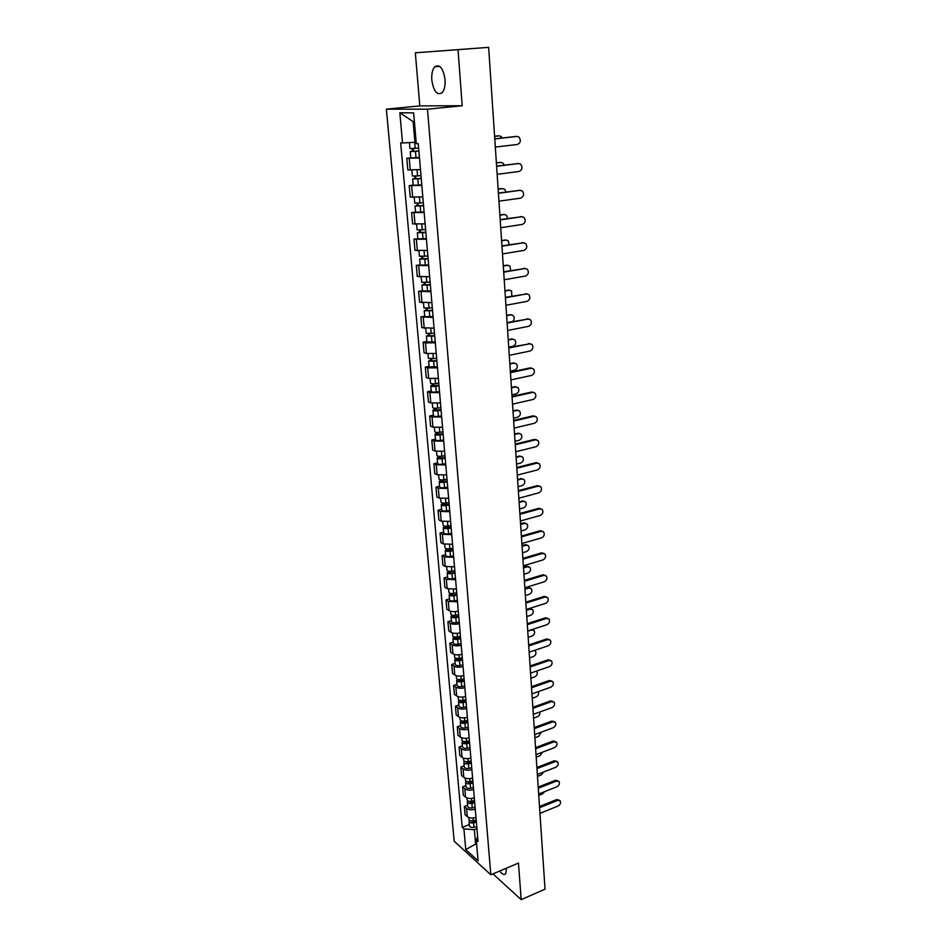 <?xml version="1.0" encoding="UTF-8"?>
<svg xmlns="http://www.w3.org/2000/svg" width="947" height="947" viewBox="0 0 947 947"><rect width="100%" height="100%" fill="white"/><g stroke="black" fill="none" stroke-linecap="round" stroke-linejoin="round"><path stroke-width="1.42" d="M499.649 871.039C502.23 874.377 504.266 875.265 505.757 873.69L506.503 868.139M445.054 79.584C443.184 68.101 439.739 63.84 434.709 66.811C432.4 69.616 431.43 74.032 431.796 80.057C433.655 91.457 437.1 95.683 442.154 92.711C444.427 89.965 445.398 85.585 445.054 79.584M458.028 49.67L415.331 52.795L419.817 105.886L386.364 109.154L454.193 841.22L490.818 874.779L427.476 109.201L462.195 105.744L458.028 49.67L488.64 47.35L545.034 889.174L521.181 899.65L518.471 863.072L490.818 874.779M415.331 52.795L486.912 47.48M492.949 873.88L521.181 899.65M486.9 47.457L488.64 47.35M419.474 157.936L406.784 158.303L407.814 169.904L420.468 169.596M410.773 157.829L406.784 158.303M421.829 185.399L409.211 185.612L410.229 197.059L422.812 196.917M413.164 185.103L409.211 185.612M424.149 212.507L411.602 212.566L412.608 223.871L425.12 223.871M415.532 212.021L411.602 212.566M426.434 239.26L413.969 239.177L414.964 250.316L427.393 250.458M417.864 238.585L413.969 239.177M428.695 265.645L416.301 265.42L417.272 276.429L429.642 276.713M420.16 264.793L416.301 265.42M430.932 291.7L418.598 291.333L419.568 302.2L431.868 302.614M422.433 290.67L418.598 291.333M433.134 317.411L420.87 316.914L421.817 327.638L434.057 328.183M424.682 316.215L420.87 316.914M435.312 342.79L425.499 342.897L423.108 342.163L424.055 352.746L426.446 353.503L436.224 353.432M426.896 341.429L423.108 342.163M437.455 367.838L427.713 367.898L425.321 367.093L426.257 377.545L428.636 378.374L438.354 378.35M429.074 366.323L425.321 367.093M439.574 392.579L429.891 392.579L427.511 391.703L428.423 402.025L430.802 402.925L440.462 402.949M431.24 390.91L427.511 391.703M441.669 417L432.033 416.952L429.666 416.005L430.577 426.197L432.933 427.168L442.545 427.239M433.371 415.177L429.666 416.005M443.729 441.124L434.152 441.018L431.796 440.012L432.696 450.074L435.052 451.103L444.605 451.234M435.466 439.148L431.796 440.012M445.777 464.93L436.247 464.776L433.904 463.71L434.791 473.642L437.135 474.743L446.629 474.921M437.55 462.811L433.904 463.71M447.789 488.451L438.319 488.25L435.987 487.113L436.851 496.926L439.195 498.098L448.629 498.311M439.597 486.19L435.987 487.113M449.778 511.688L440.367 511.427L438.035 510.232L438.899 519.927L441.219 521.158L450.618 521.43M441.633 509.285L438.035 510.232M451.743 534.629L442.391 534.333L440.059 533.078L440.911 542.655L443.232 543.933L452.571 544.253M443.634 532.096L440.059 533.078M453.684 557.298L444.38 556.954L442.06 555.64L442.9 565.099L445.22 566.436L454.501 566.803M445.611 554.634L442.06 555.64M455.602 579.682L446.357 579.304L444.048 577.93L444.877 587.27L447.173 588.667L456.407 589.07M447.564 576.889L444.048 577.93M457.496 601.807L448.298 601.381L446.001 599.948L446.818 609.181L449.115 610.637C451.435 611.809 454.501 611.963 458.301 611.087M449.494 598.895L446.001 599.948M459.378 623.659C455.59 624.547 452.536 624.393 450.227 623.197L447.931 621.706L448.736 630.844L451.032 632.347C453.341 633.555 456.383 633.721 460.159 632.833M451.411 620.628L447.931 621.706M461.225 645.262C457.46 646.162 454.43 645.984 452.121 644.753L449.837 643.214L450.642 652.234L452.926 653.797C455.223 655.052 458.253 655.229 461.994 654.318M453.293 642.102L449.837 643.214M463.047 666.593C459.319 667.517 456.3 667.339 454.004 666.049L451.731 664.463L452.512 673.376L454.785 674.986C457.081 676.288 460.1 676.478 463.817 675.554M455.152 663.338L451.731 664.463M464.859 687.688C461.153 688.623 458.147 688.433 455.862 687.108L453.589 685.462L454.371 694.281L456.643 695.938C458.928 697.276 461.911 697.477 465.616 696.53M456.999 684.314L453.589 685.462M466.646 708.534C462.953 709.481 459.97 709.279 457.697 707.906L455.436 706.225L456.205 714.926L458.466 716.642C460.739 718.027 463.722 718.228 467.392 717.281M458.822 705.042L455.436 706.225M468.41 729.131C464.74 730.101 461.781 729.877 459.508 728.468L457.259 726.74L458.017 735.346L460.266 737.097C462.538 738.53 465.498 738.755 469.156 737.772M460.621 725.544L457.259 726.74M470.15 749.491C466.516 750.474 463.557 750.249 461.296 748.805L459.058 747.017L459.816 755.528L462.053 757.328C464.314 758.796 467.25 759.032 470.884 758.038M462.396 745.798L459.058 747.017M471.878 769.627C468.256 770.621 465.32 770.385 463.071 768.893L460.834 767.07L461.58 775.486L463.817 777.333C466.066 778.825 468.99 779.073 472.6 778.079M464.148 765.827L460.834 767.07M473.583 789.526C469.984 790.532 467.072 790.283 464.823 788.756L462.598 786.886L463.332 795.208L465.557 797.102C467.794 798.629 470.718 798.889 474.305 797.871M465.888 785.631L462.598 786.886M475.264 809.2C471.701 810.218 468.789 809.957 466.551 808.407L464.338 806.489L465.072 814.716L467.285 816.645C469.511 818.22 472.411 818.48 475.974 817.45M467.617 805.21L464.338 806.489M414.395 121.618L413.129 121.595L414.916 142.275L416.159 142.133M414.916 142.275L402.546 142.985L399.847 112.788L413.638 112.871L416.289 143.624L418.254 143.707L478.034 841.469L476.282 839.894L478.081 860.835L465.77 849.589L463.923 828.909L474.352 829.702L475.583 843.907L476.708 844.925M402.546 142.985L400.664 142.902L462.231 827.394L463.923 828.909M386.364 109.154L427.476 109.201M419.817 105.886L462.195 105.744M476.59 843.505L465.77 849.589M476.933 828.661L474.352 829.702M469.31 824.565L462.231 827.394M477.631 836.757L476.282 839.894M399.847 112.788L413.129 121.595M494.772 138.795L516.482 136.415M495.328 147.069L517.37 144.465C520.672 142.843 521.193 140.369 518.956 137.066L516.873 136.439L494.784 138.972M418.633 148.146L409.956 148.584L409.435 142.595M418.882 150.999L412.454 151.413L413.531 151.2L413.306 148.608M502.253 137.931L501.176 136.475L499.116 135.859L494.606 136.368M418.894 151.165L410.229 151.591L412.49 151.141L412.265 148.667M419.438 157.533L410.785 157.948L410.229 151.591M494.594 136.202L498.761 135.847M413.555 151.461L412.49 151.141M496.595 166.092L518.376 163.535M497.151 174.307L519.039 171.478C522.282 169.868 522.827 167.441 520.672 164.198L518.542 163.547L496.619 166.317M498.406 193.034L520.223 190.3L498.418 193.306M498.951 201.19L520.672 198.136C523.869 196.55 524.425 194.159 522.365 190.974L519.027 190.193M420.989 175.669L412.371 176.035L411.85 170.152M421.226 178.427L414.845 178.829L415.911 178.581L415.709 176.142M504.206 165.133L502.975 163.062L500.868 162.422L496.394 162.979M421.249 178.64L412.632 179.007L414.869 178.486L414.668 176.189M421.782 184.925L413.188 185.281L412.632 179.007M496.37 162.766L500.738 162.41M415.946 178.912L414.869 178.486M423.321 202.812L414.75 203.12L414.253 197.438M423.546 205.499L417.201 205.878L418.266 205.594L418.065 203.309M506.018 191.981L504.739 189.293L502.597 188.642L498.146 189.246M423.569 205.748L415.011 206.055L417.225 205.463L417.035 203.356M424.102 211.962L415.555 212.246L415.011 206.055M498.134 188.986L501.472 188.536M418.302 205.996L417.225 205.463M500.182 219.621L521.951 216.697M500.726 227.73L522.294 224.439C525.431 222.876 526.011 220.521 524.022 217.396L521.821 216.721L500.205 219.941M501.946 245.865L523.655 242.763M502.478 253.914L523.892 250.41C526.982 248.86 527.574 246.551 525.668 243.474L523.431 242.787L501.969 246.232M503.674 271.765L525.348 268.486M504.218 279.756L525.478 276.05C528.521 274.512 529.124 272.239 527.278 269.22L525.017 268.522L503.709 272.18M425.617 229.612L417.094 229.861L416.609 224.368M425.83 232.216L419.533 232.571L420.586 232.264L420.397 230.121M507.699 218.497L506.479 215.194L504.301 214.531L499.886 215.182M425.854 232.512L417.355 232.749L419.545 232.086L419.379 230.157M426.387 238.632L417.887 238.857L417.355 232.749M499.862 214.874L504.443 214.507M420.622 232.725L419.545 232.086M427.878 256.057L419.414 256.246L418.953 250.943M428.091 258.578L421.829 258.922L422.871 258.567L422.705 256.578M509.249 244.693L508.196 240.763L505.982 240.088L501.602 240.787M428.127 258.91L419.663 259.099L421.841 258.365L421.687 256.601M428.636 264.959L420.196 265.124L419.663 259.099M501.579 240.443L506.231 240.065M422.918 259.099L421.841 258.365M430.116 282.147L421.699 282.277L421.249 277.163M430.329 284.597L424.102 284.917L425.132 284.538L424.966 282.691M510.634 270.57L509.9 266.012L507.651 265.326L503.295 266.06M430.352 284.976L421.948 285.094L424.102 284.301L423.96 282.703M430.861 290.942L422.469 291.049L421.948 285.094M503.271 265.681L507.994 265.29M425.179 285.13L424.102 284.301M505.39 297.334L527.005 293.89M505.923 305.277L527.029 301.359C530.024 299.844 530.64 297.595 528.876 294.635L526.579 293.937L505.426 297.784M432.317 307.905L423.96 307.988L423.522 303.04M432.519 310.285L426.339 310.592L427.357 310.178L427.215 308.462M511.83 296.162L511.569 290.942L509.285 290.255L504.964 291.025M432.554 310.699L424.197 310.758L426.339 309.906L426.209 308.473M433.063 316.582L424.718 316.641L424.197 310.758M504.94 290.599L509.735 290.208M427.417 310.829L426.339 309.906M507.083 322.584L528.639 318.973M507.604 330.467L528.568 326.36C531.527 324.845 532.143 322.643 530.45 319.719L528.118 319.021L507.118 323.069M434.495 333.332L426.186 333.356L425.759 328.597M434.697 335.64L428.553 335.925L429.559 335.487L429.429 333.9M512.623 321.518C514.505 319.601 514.706 317.612 513.215 315.564L510.907 314.866L506.621 315.682M434.732 336.078L426.422 336.102L428.541 335.179L428.423 333.9M435.229 341.903L426.931 341.903L426.422 336.102M506.586 315.221L511.439 314.818M429.63 336.185L428.541 335.179M508.752 347.502L530.249 343.737M509.273 355.338L530.095 351.029C532.995 349.538 533.635 347.36 531.989 344.495L529.645 343.785L508.788 348.034M436.65 358.428L428.387 358.404L427.985 353.811M436.839 360.665L430.731 360.937L431.737 360.464L431.607 359.008M508.728 347.158L512.978 346.294C515.855 344.826 516.47 342.696 514.837 339.878L512.516 339.18L508.255 340.032M436.887 361.15L428.624 361.115L430.719 360.132L430.613 359.008M437.372 366.891L429.121 366.844L428.624 361.115M508.219 339.523L513.12 339.133M431.808 361.233L430.719 360.132M510.397 372.112L530.024 367.91L531.835 368.194M510.918 379.901L531.598 375.403C534.451 373.923 535.102 371.769 533.516 368.963L531.149 368.253L510.433 372.692M438.769 383.215L435.561 383.653C432.672 383.961 431.003 383.784 430.554 383.133L430.163 378.705M438.958 385.382L432.886 385.63L433.88 385.133L433.762 383.807M510.326 371.117L514.564 370.218C517.382 368.762 518.009 366.655 516.435 363.897L514.091 363.198L509.865 364.086M439.006 385.903L435.786 386.34C432.909 386.636 431.24 386.459 430.79 385.808L432.862 384.778L432.779 383.807M439.491 391.561L436.283 392.011C433.406 392.307 431.737 392.129 431.287 391.466L430.79 385.808M509.829 363.541L514.789 363.139M433.951 385.95L432.862 384.778M512.031 396.414L531.516 392.046L533.398 392.342M512.54 404.144L533.078 399.468C535.895 398 536.547 395.882 535.031 393.112L532.64 392.401L512.067 397.03M513.629 420.421L532.995 415.875L534.937 416.207M514.15 428.103L534.534 423.238C537.328 421.782 537.979 419.687 536.511 416.976L534.108 416.266L513.676 421.072M515.227 444.119L534.451 439.408L536.464 439.763M515.736 451.755L535.99 446.724C538.725 445.268 539.399 443.208 537.979 440.533L535.564 439.822L515.263 444.806M516.79 467.534L535.884 462.657L537.955 463.036M517.299 475.11L537.411 469.913C540.121 468.469 540.796 466.433 539.423 463.805L536.996 463.107L516.837 468.256M518.34 490.653L537.304 485.633L539.435 486.036M518.849 498.193L538.819 492.831C541.495 491.386 542.169 489.374 540.855 486.805L538.405 486.095L518.388 491.41M519.867 513.499L538.713 508.326L540.891 508.752M520.377 520.992L540.216 515.464C542.856 514.032 543.531 512.043 542.252 509.51L539.814 508.823L519.927 514.292M440.864 407.683L437.68 408.133C434.815 408.441 433.158 408.24 432.696 407.553L432.329 403.292M441.053 409.779L435.016 410.015L435.999 409.495L435.892 408.287M511.913 394.792L516.115 393.857C518.897 392.413 519.536 390.33 518.021 387.619L515.653 386.909L511.451 387.844M441.101 410.335L437.905 410.785C435.04 411.093 433.383 410.891 432.933 410.193L434.993 409.104L434.922 408.275M441.574 415.922L438.39 416.384C435.537 416.692 433.88 416.491 433.418 415.78L432.933 410.193M511.416 387.264L516.423 386.861M436.082 410.371L434.993 409.104M442.936 431.844L439.763 432.305C436.922 432.613 435.277 432.4 434.815 431.666L434.46 427.559M443.113 433.88L437.112 434.093L438.094 433.537L437.999 432.459M513.487 418.172L517.654 417.201C520.4 415.769 521.039 413.721 519.583 411.045L517.204 410.347L513.025 411.306M443.16 434.46L440 434.922C437.147 435.229 435.502 435.016 435.04 434.271L437.029 432.448M443.634 439.988L440.473 440.45C437.632 440.757 435.987 440.544 435.525 439.787L435.04 434.271M512.978 410.69L518.045 410.288M438.177 434.472L437.088 433.122M444.983 455.708L441.835 456.182C439.006 456.49 437.36 456.253 436.91 455.471L436.555 451.53M445.149 457.673L439.195 457.875L440.071 456.336M515.038 441.278L519.169 440.272C521.88 438.852 522.531 436.827 521.122 434.2L518.731 433.501L514.576 434.495M445.208 458.289L442.06 458.762C439.23 459.07 437.585 458.833 437.135 458.052L439.112 456.312M445.67 463.746L442.533 464.219C439.704 464.539 438.07 464.29 437.609 463.497L437.135 458.052M514.529 433.844L519.631 433.442M440.248 458.277L439.148 456.845M446.996 479.265L443.871 479.75C441.065 480.07 439.432 479.809 438.97 478.993L438.639 475.205M447.162 481.171L441.243 481.36L442.131 479.904M516.565 464.101L520.672 463.059C523.348 461.651 523.999 459.65 522.637 457.07L520.234 456.371L516.115 457.401M447.221 481.822L444.096 482.307C441.29 482.627 439.657 482.366 439.195 481.538L441.16 479.88M447.682 487.208L444.557 487.693C441.752 488.013 440.13 487.752 439.668 486.912L439.195 481.538M516.068 456.714L521.205 456.312M442.285 481.786L441.195 480.283M448.996 502.537L445.883 503.035C443.101 503.354 441.468 503.082 441.006 502.218L440.686 498.572M449.15 504.384L443.267 504.55L444.155 503.188M518.068 486.663L522.164 485.586C524.792 484.177 525.455 482.201 524.141 479.667L521.726 478.969L517.63 480.034M449.209 505.059L446.108 505.556C443.314 505.876 441.693 505.603 441.231 504.727L443.196 503.153M449.671 510.386L446.57 510.883C443.776 511.202 442.154 510.918 441.693 510.042L441.231 504.727M517.583 479.312L522.756 478.91M444.309 505L443.22 503.425M450.961 525.526L447.872 526.035C445.102 526.354 443.48 526.07 443.018 525.159L442.723 521.667M451.115 527.301L445.268 527.467L446.155 526.189M519.56 508.953L523.62 507.841C526.224 506.444 526.899 504.491 525.621 501.993L523.194 501.306L519.122 502.407M451.174 528.012L448.097 528.521C445.327 528.852 443.705 528.556 443.243 527.645L445.197 526.153M451.624 533.279L448.547 533.788C445.777 534.108 444.167 533.812 443.705 532.889L443.243 527.645M519.074 501.65L524.283 501.247M446.309 527.941L445.208 526.283M521.383 536.073L540.098 530.746L542.323 531.196M521.88 543.507L541.589 537.837C544.194 536.404 544.88 534.439 543.649 531.954L541.187 531.267L521.442 536.902M452.915 548.242L449.849 548.751C447.091 549.082 445.481 548.775 445.019 547.828L444.723 544.478M453.057 549.958L447.233 550.1L448.132 548.905M521.039 530.971L525.076 529.835C527.645 528.438 528.308 526.52 527.088 524.058L524.65 523.371L520.601 524.508M453.116 550.692L450.062 551.213C447.304 551.533 445.694 551.225 445.232 550.278L447.185 548.858L448.274 550.598M453.566 555.889L450.5 556.41C447.753 556.741 446.144 556.422 445.682 555.463L445.232 550.278M520.554 523.727L523.596 522.874L525.786 523.312M522.874 558.375L541.471 552.894L543.732 553.368M523.371 565.761L542.951 559.937C545.519 558.505 546.218 556.576 545.022 554.125L542.56 553.439L522.933 559.227M454.832 570.674L451.79 571.195C449.044 571.526 447.446 571.195 446.984 570.212L446.7 567.004M454.974 572.331L451.494 572.935L449.186 572.462L450.085 571.349M522.495 552.74L526.508 551.568C529.042 550.183 529.716 548.277 528.533 545.863L526.082 545.188L522.069 546.348M455.045 573.101L451.991 573.622C449.257 573.953 447.659 573.622 447.197 572.639L448.878 571.266M455.483 578.226L452.441 578.759C449.707 579.091 448.109 578.759 447.647 577.765L447.197 572.639M522.01 545.531L525.04 544.667L527.266 545.129M450.227 572.982L449.352 571.325M524.354 580.404L542.82 574.793L545.129 575.279M524.839 587.744L544.3 581.766C546.833 580.357 547.532 578.439 546.372 576.025L543.909 575.362L524.413 581.292M456.726 592.834L453.708 593.367C450.985 593.698 449.387 593.355 448.925 592.337L448.653 589.259M456.868 594.432L453.412 595.047L451.115 594.55L452.003 593.52M523.94 574.261L527.917 573.053C530.427 571.68 531.101 569.798 529.953 567.419L527.503 566.744L523.513 567.94M456.939 595.237L453.909 595.77C451.186 596.101 449.6 595.758 449.127 594.728L450.583 593.39M457.377 600.303L454.347 600.848C451.636 601.179 450.038 600.824 449.576 599.794L449.127 594.728M523.454 567.099L526.461 566.199L528.734 566.685M452.145 595.095L451.494 593.509M525.81 602.174L544.158 596.421L546.502 596.941M526.295 609.477L545.626 603.357C548.135 601.937 548.834 600.055 547.709 597.675L545.235 597.012L525.869 603.097M458.608 614.733L455.602 615.278C452.891 615.609 451.305 615.254 450.843 614.201L450.583 611.253M458.739 616.284L455.306 616.899L453.021 616.379L453.909 615.432M525.36 595.521L529.326 594.29C531.8 592.917 532.474 591.058 531.362 588.714L528.911 588.063L524.946 589.283M458.81 617.101L455.803 617.645C453.104 617.989 451.518 617.622 451.044 616.556L452.323 615.254M459.236 622.108L456.241 622.664C453.542 622.996 451.956 622.629 451.482 621.563L451.044 616.556M524.887 588.407L527.87 587.483L530.178 587.992M454.051 616.947L453.577 615.42M527.254 623.694L545.484 617.811L547.851 618.344M527.739 630.951L546.94 624.689C549.414 623.28 550.112 621.41 549.035 619.066L546.561 618.415L527.313 624.641M460.467 636.372L457.472 636.929C454.785 637.26 453.199 636.881 452.737 635.792L452.488 632.987M460.585 637.864L457.176 638.503L454.903 637.958L455.803 637.071M526.769 616.544L530.699 615.29C533.149 613.916 533.836 612.082 532.759 609.773L530.296 609.122L526.354 610.377M460.668 638.716L457.673 639.272C454.986 639.604 453.412 639.225 452.938 638.136L454.063 636.846M461.082 643.664L458.099 644.22C455.424 644.564 453.838 644.173 453.376 643.072L452.938 638.136M529.42 608.483L531.598 609.051M455.921 638.538L455.625 637.071M528.675 644.954L546.786 638.941L549.189 639.485M529.16 652.163L548.242 645.771C550.681 644.362 551.391 642.516 550.337 640.219L547.863 639.58L528.746 645.937M462.29 657.751L459.319 658.319C456.643 658.65 455.081 658.26 454.607 657.135L454.371 654.448M457.78 659.881L457.626 658.461L456.762 659.266L459.023 659.834L462.42 659.195M528.166 637.331L532.072 636.041C534.487 634.679 535.173 632.856 534.132 630.595L531.669 629.944L527.751 631.223M462.491 660.071L459.52 660.627C456.856 660.97 455.282 660.58 454.809 659.443L455.815 658.189M462.905 664.96L459.946 665.528C457.283 665.871 455.708 665.469 455.247 664.332L454.809 659.443M532.415 629.424L533.007 629.873M530.083 665.966L548.076 659.834L550.515 660.402M530.569 673.139L549.52 666.605C551.935 665.208 552.646 663.374 551.628 661.113L549.153 660.485L530.154 666.984M464.101 678.881L461.153 679.449C458.49 679.792 456.928 679.39 456.466 678.23L456.241 675.673M529.539 657.881L533.421 656.567C535.813 655.194 536.499 653.394 535.481 651.169L534.297 650.435M464.219 680.266L460.846 680.929L458.597 680.337L459.319 679.603M464.302 681.165L461.355 681.745C458.691 682.089 457.129 681.674 456.667 680.514L457.555 679.283M464.717 686.007L461.769 686.575C459.117 686.918 457.555 686.516 457.093 685.344L456.667 680.514M531.48 686.741L549.355 680.479L551.817 681.059M531.954 693.867L550.799 687.202C553.178 685.806 553.888 683.994 552.906 681.769L550.42 681.153L531.539 687.782M465.888 699.762L462.953 700.342C460.313 700.697 458.762 700.271 458.289 699.075L458.076 696.637M530.9 678.194L534.759 676.856C537.115 675.495 537.813 673.708 536.831 671.518L536.416 671.115M466.007 701.1L462.657 701.763L460.42 701.159L460.964 700.484M466.09 702.023L463.154 702.615C460.514 702.958 458.964 702.532 458.49 701.336L459.295 700.129M466.492 706.805L463.568 707.385C460.929 707.74 459.378 707.302 458.916 706.107L458.49 701.336M532.853 707.279L550.621 700.887L553.095 701.49M533.327 714.358L552.042 707.575C554.409 706.178 555.108 704.39 554.161 702.189L551.675 701.585L532.924 708.344M467.664 720.407L464.74 720.998C462.124 721.342 460.573 720.904 460.1 719.684L459.899 717.364M532.25 698.27L536.085 696.909C538.393 695.583 539.092 693.831 538.18 691.665M467.771 721.697L464.444 722.372L462.207 721.732L462.621 721.117M467.854 722.644L464.941 723.236C462.314 723.579 460.763 723.141 460.301 721.922L461.023 720.726M468.256 727.367L465.344 727.959C462.728 728.302 461.177 727.864 460.716 726.633L460.301 721.922M534.215 727.58L551.876 721.069L554.397 721.697M534.676 734.612L553.285 727.698C555.617 726.313 556.327 724.538 555.404 722.383L552.918 721.792L534.286 728.669M469.404 740.814L466.516 741.406C463.9 741.761 462.361 741.312 461.887 740.057L461.698 737.855M533.575 718.134L537.387 716.749C539.411 715.672 540.192 714.097 539.754 712.026M469.511 742.046L466.208 742.732L463.983 742.081L464.302 741.513M469.594 743.016L466.705 743.62C464.089 743.963 462.55 743.513 462.089 742.259L462.74 741.087M469.996 747.692L467.108 748.284C464.504 748.639 462.965 748.189 462.491 746.923L462.089 742.259M535.552 747.645L553.107 741.028L555.676 741.667M536.026 754.641L554.516 747.609C556.824 746.224 557.523 744.472 556.635 742.341L554.149 741.761L535.623 748.757M471.133 760.986L468.256 761.589C465.664 761.933 464.125 761.471 463.663 760.192L463.474 758.097M534.889 737.784L538.677 736.364L541.175 732.197M471.239 762.169L467.948 762.856L465.971 761.684M471.322 763.164L468.445 763.767C465.853 764.122 464.326 763.661 463.852 762.371L464.444 761.21M471.724 767.78L468.848 768.384C466.255 768.739 464.728 768.266 464.255 766.975L463.852 762.371M536.878 767.484L554.326 760.761L556.943 761.424M537.351 774.433L555.723 767.295C558.008 765.91 558.718 764.17 557.842 762.075L555.368 761.518L536.961 768.621M472.849 780.92L469.984 781.535C467.404 781.891 465.877 781.405 465.403 780.091L465.237 778.114M536.191 757.198L539.956 755.765L542.477 752.19M472.944 782.056L469.676 782.767L467.652 781.618M473.027 783.074L470.174 783.69C467.593 784.045 466.066 783.571 465.593 782.246L466.137 781.109M473.417 787.644L470.564 788.259C467.996 788.614 466.469 788.129 465.995 786.803L465.593 782.246M538.192 787.099L555.534 780.269L558.185 780.955M538.665 794.012L556.919 786.756C559.18 785.371 559.89 783.654 559.05 781.595L556.576 781.038L538.275 788.259M474.53 800.629L471.689 801.245C469.12 801.612 467.605 801.115 467.131 799.777L466.966 797.907M537.482 776.41L541.222 774.954L543.649 771.983M474.625 801.73L471.381 802.44L469.31 801.328M474.719 802.76L471.878 803.387C469.31 803.743 467.794 803.245 467.321 801.908L467.818 800.783M475.11 807.282L472.269 807.898C469.7 808.253 468.185 807.755 467.711 806.406L467.321 801.908M539.494 806.501L556.729 799.564L559.417 800.262M539.956 813.366L558.114 806.004C560.34 804.63 561.05 802.914 560.233 800.89L557.759 800.345L539.577 807.684M476.211 820.126L473.37 820.741C470.825 821.108 469.321 820.599 468.848 819.238L468.694 817.474M538.748 795.409L542.477 793.929L544.691 791.621M476.294 821.179L473.062 821.889L470.967 820.812M476.388 822.233L473.559 822.86C471.014 823.215 469.499 822.718 469.025 821.345L469.487 820.232M476.767 826.695L473.95 827.323C471.405 827.678 469.89 827.169 469.416 825.796L469.025 821.345M465.557 797.102L464.823 788.756M463.817 777.333L463.071 768.893M462.053 757.328L461.296 748.805M460.266 737.097L459.508 728.468M458.466 716.642L457.697 707.906M456.643 695.938L455.862 687.108M454.785 674.986L454.004 666.049M452.926 653.797L452.121 644.753M451.032 632.347L450.227 623.197M449.115 610.637L448.298 601.381M447.173 588.667L446.357 579.304M445.22 566.436L444.38 556.954M443.232 543.933L442.391 534.333M441.219 521.158L440.367 511.427M439.195 498.098L438.319 488.25M437.135 474.743L436.247 464.776M435.052 451.103L434.152 441.018M432.933 427.168L432.033 416.952M430.802 402.925L429.891 392.579M428.636 378.374L427.713 367.898M426.446 353.503L425.499 342.897M424.22 328.325L423.273 317.565M421.971 302.803L421.013 291.913M419.687 276.962L418.716 265.918M417.378 250.777L416.396 239.591M415.046 224.238L414.04 212.909M412.667 197.355L411.661 185.861M410.264 170.105L409.234 158.457M467.285 816.645L466.551 808.407M516.873 136.439L515.701 136.392M415.212 148.466L414.679 142.287M416.029 157.865L415.473 151.484M497.992 135.823L499.116 135.859M518.542 163.547L517.37 163.476M417.591 176L417.071 169.927M418.396 185.269L417.852 178.971M499.744 162.351L500.868 162.422M419.947 203.167L419.426 197.248M420.74 212.317L420.196 206.103M521.821 216.721L520.661 216.579M523.431 242.787L522.27 242.61M525.017 268.522L523.857 268.309M422.267 229.979L421.77 224.214M423.049 238.999L422.516 232.879M503.188 214.389L504.301 214.531M424.552 256.424L424.067 250.825M425.321 265.338L424.801 259.289M504.881 239.922L505.982 240.088M426.813 282.537L426.339 277.092M427.571 291.333L427.05 285.367M506.538 265.124L507.651 265.326M526.579 293.937L525.431 293.688M429.038 308.308L428.577 303.004M429.796 316.996L429.287 311.101M508.196 290.019L509.285 290.255M528.118 319.021L526.982 318.748M431.24 333.746L430.79 328.585M431.986 342.317L431.477 336.505M509.817 314.605L510.907 314.866M529.645 343.785L528.509 343.489M433.418 358.866L432.98 353.835M434.14 367.318L433.655 361.576M511.427 338.884L512.516 339.18M531.149 368.253L530.024 367.91M435.561 383.653L435.135 378.764M436.283 392.011L435.786 386.34M513.014 362.867L514.091 363.198M532.64 392.401L531.516 392.046M534.108 416.266L532.995 415.875M535.564 439.822L534.451 439.408M536.996 463.107L535.884 462.657M538.405 486.095L537.304 485.633M539.814 508.823L538.713 508.326M437.68 408.133L437.265 403.386M438.39 416.384L437.905 410.785M514.576 386.565L515.653 386.909M439.763 432.305L439.372 427.689M440.473 440.45L440 434.922M516.127 409.968L517.204 410.347M441.835 456.182L441.444 451.683M442.533 464.219L442.06 458.762M517.654 433.087L518.731 433.501M443.871 479.75L443.492 475.382M444.557 487.693L444.096 482.307M519.169 455.945L520.234 456.371M445.883 503.035L445.516 498.785M446.57 510.883L446.108 505.556M520.661 478.519L521.726 478.969M447.872 526.035L447.517 521.904M448.547 533.788L448.097 528.521M522.14 500.821L523.194 501.306M541.187 531.267L540.098 530.746M449.849 548.751L449.494 544.738M450.5 556.41L450.062 551.213M523.596 522.874L524.65 523.371M542.56 553.439L541.471 552.894M451.79 571.195L451.447 567.3M452.441 578.759L451.991 573.622M525.04 544.667L526.082 545.188M543.909 575.362L542.82 574.793M453.708 593.367L453.376 589.579M454.347 600.848L453.909 595.77M526.461 566.199L527.503 566.744M545.235 597.012L544.158 596.421M455.602 615.278L455.282 611.596M456.241 622.664L455.803 617.645M527.87 587.483L528.911 588.063M546.561 618.415L545.484 617.811M457.472 636.929L457.164 633.354M458.099 644.22L457.673 639.272M529.266 608.53L530.296 609.122M547.863 639.58L546.786 638.941M459.319 658.319L459.023 654.851M459.946 665.528L459.52 660.627M549.153 660.485L548.076 659.834M461.153 679.449L460.858 676.087M459.615 680.964L459.496 679.603M461.769 686.575L461.355 681.745M550.42 681.153L549.355 680.479M462.953 700.342L462.681 697.087M461.426 701.798L461.319 700.496M463.568 707.385L463.154 702.615M551.675 701.585L550.621 700.887M464.74 720.998L464.468 717.838M463.225 722.407L463.107 721.141M465.344 727.959L464.941 723.236M552.918 721.792L551.876 721.069M466.516 741.406L466.244 738.34M464.989 742.768L464.882 741.56M467.108 748.284L466.705 743.62M554.149 741.761L553.107 741.028M468.256 761.589L467.996 758.606M466.741 762.891L466.646 761.731M468.848 768.384L468.445 763.767M555.368 761.518L554.326 760.761M469.984 781.535L469.736 778.647M468.469 782.79L468.374 781.677M470.564 788.259L470.174 783.69M556.576 781.038L555.534 780.269M471.689 801.245L471.452 798.463M470.185 802.464L470.091 801.399M472.269 807.898L471.878 803.387M557.759 800.345L556.729 799.564M473.37 820.741L473.145 818.042M471.878 821.913L471.784 820.895M473.95 827.323L473.559 822.86M434.709 66.811L439.775 66.397"/></g></svg>
